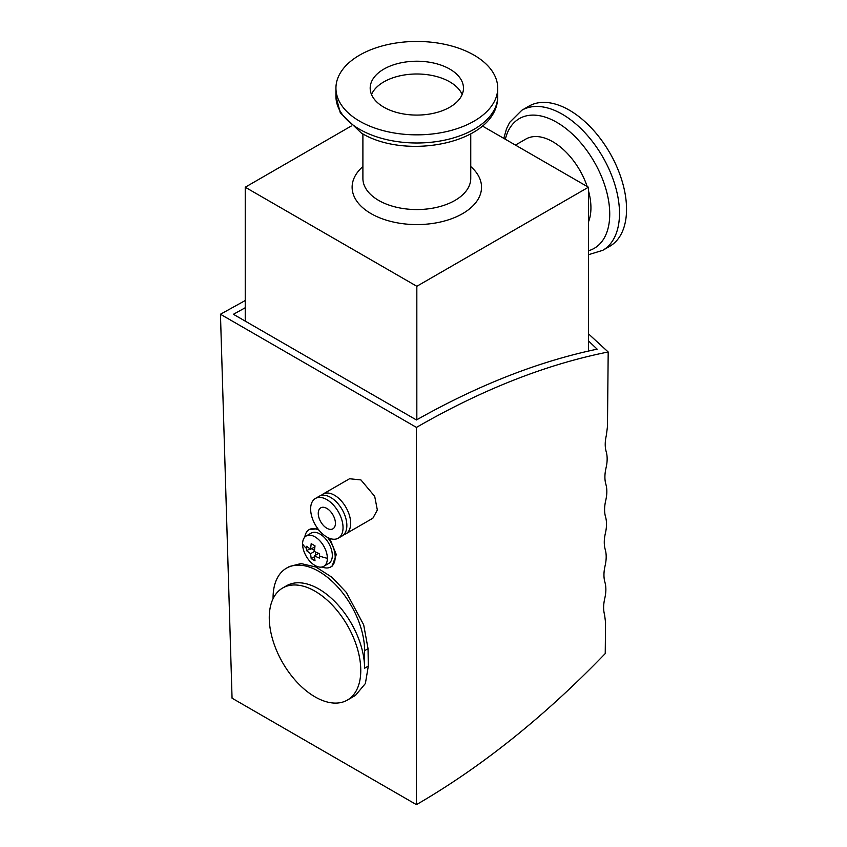 <?xml version="1.0" encoding="UTF-8"?>
<svg xmlns="http://www.w3.org/2000/svg" width="847" height="847" viewBox="0 0 847 847"><rect width="100%" height="100%" fill="white"/><g stroke="black" fill="none" stroke-linecap="round" stroke-linejoin="round"><path stroke-width="1.27" d="M306.625 550.698L306.625 546.294L310.563 549.301L311.198 543.647L315.01 545.849L314.375 551.503L319.584 553.779L319.584 558.184L314.375 555.907L315.01 560.82L311.198 558.618L310.563 553.705L306.625 550.698L309.854 548.824M314.978 565.468A17.522 10.122 60 0 1 302.58 543.996A17.522 10.122 60 0 1 306.212 535.982A17.522 10.122 60 0 1 314.978 536.85A17.522 10.122 60 0 1 327.365 558.311A17.522 10.122 60 0 1 323.745 566.336A17.522 10.122 60 0 1 314.978 565.468M321.257 495.453A22.922 13.234 60 0 1 323.003 494.076L349.557 478.746L360.928 479.931L374.702 496.353L377.339 510.01L372.871 518.216L345.925 533.779A22.922 13.234 60 0 1 343.861 534.595M323.003 494.076A22.922 13.234 60 0 1 334.459 495.209A22.922 13.234 60 0 1 349.44 515.41A22.922 13.234 60 0 1 345.925 533.779M329.716 538.406L336.291 554.541L332.119 566.167L330.722 566.971A21.567 12.451 60 0 1 322.104 566.982M327.556 537.443A21.567 12.451 60 0 1 330.722 566.971M273.073 598.702L273.073 597.802A64.711 37.363 60 0 1 286.477 568.178A64.711 37.363 60 0 1 336.344 585.521A64.711 37.363 60 0 1 364.591 650.644L364.591 668.251A64.711 37.363 -120 0 0 318.832 589.004A64.711 37.363 -120 0 0 286.477 585.796L282.665 587.998A64.711 37.363 60 0 1 315.02 591.195A64.711 37.363 60 0 1 357.286 648.22A64.711 37.363 60 0 1 347.376 700.077A64.711 37.363 60 0 1 315.02 696.869A64.711 37.363 60 0 1 272.745 639.845A64.711 37.363 60 0 1 282.665 587.998M286.477 568.178L289.367 566.516L301.003 563.573L315.963 567.045L331.992 577.305L346.296 592.381L363.681 624.821L368.043 648.643L368.307 666.102L365.385 683.529L355.465 695.408L347.376 700.077M306.212 535.982L311.177 533.112A17.522 10.122 60 0 1 319.933 533.981A17.522 10.122 60 0 1 331.389 549.428A17.522 10.122 60 0 1 328.7 563.467L323.745 566.336M315.38 498.481L319.192 496.278A22.922 13.234 60 0 1 330.648 497.411A22.922 13.234 60 0 1 345.618 517.612A22.922 13.234 60 0 1 342.114 535.971L338.292 538.173A22.922 13.234 60 0 1 326.836 537.04A22.922 13.234 60 0 1 311.865 516.85A22.922 13.234 60 0 1 315.38 498.481A22.922 13.234 60 0 1 326.836 499.614A22.922 13.234 60 0 1 341.807 519.814A22.922 13.234 60 0 1 338.292 538.173M587.162 186.499A53.922 31.138 -120 0 0 552.805 141.735A53.922 31.138 -120 0 0 525.839 139.067L515.431 145.081M588.421 222.062A53.922 31.138 -120 0 0 590.931 207.78A53.922 31.138 -120 0 0 588.421 190.596M326.836 528.232A12.133 7.009 60 0 1 318.906 517.549A12.133 7.009 60 0 1 320.769 507.819A12.133 7.009 60 0 1 326.836 508.422A12.133 7.009 60 0 1 334.766 519.116A12.133 7.009 60 0 1 332.903 528.835A12.133 7.009 60 0 1 326.836 528.232M588.421 254.714L602.746 250.341L609.798 246.265A80.889 46.701 -120 0 0 626.547 209.241A80.889 46.701 -120 0 0 591.238 127.833A80.889 46.701 -120 0 0 528.909 106.161L521.858 110.237L509.672 122.37L506.527 128.755L503.806 138.368M474.024 121.174A80.889 46.701 180 0 1 385.872 131.296A80.889 46.701 180 0 1 335.941 88.152A80.889 46.701 180 0 1 359.626 55.129A80.889 46.701 180 0 1 447.777 45.007A80.889 46.701 180 0 1 497.718 88.152A80.889 46.701 180 0 1 474.024 121.174M462.144 94.536A46.649 26.935 0 0 0 429.408 74.991A46.649 26.935 0 0 0 383.839 81.884A46.649 26.935 0 0 0 371.515 94.536M383.839 69.115A46.649 26.935 180 0 1 434.68 63.271A46.649 26.935 180 0 1 463.468 88.152A46.649 26.935 180 0 1 449.81 107.198A46.649 26.935 180 0 1 398.979 113.032A46.649 26.935 180 0 1 370.181 88.152A46.649 26.935 180 0 1 383.839 69.115M608.188 351.981C546.114 364.39 482.208 389.525 416.449 427.407L416.449 804.65C481.572 766.895 544.505 716.541 605.234 653.577L605.541 622.365L604.589 614.806C603.265 610.189 603.318 604.758 604.747 598.49C606.187 592.244 606.24 586.802 604.906 582.175C603.583 577.559 603.636 572.117 605.076 565.849C606.505 559.613 606.558 554.171 605.234 549.534C603.9 544.928 603.953 539.486 605.393 533.218C606.823 526.982 606.876 521.54 605.552 516.903C604.218 512.297 604.271 506.855 605.711 500.588C607.151 494.341 607.204 488.91 605.87 484.272C604.536 479.667 604.589 474.235 606.029 467.957C607.468 461.71 607.521 456.279 606.187 451.642C604.853 447.036 604.906 441.605 606.346 435.337L607.468 426.57L608.188 351.981L588.421 333.803M304.835 537.072A21.567 12.451 60 0 1 309.155 529.608L317.869 528.74M416.449 427.407L220.453 314.248L232.057 698.193L416.449 804.65M588.421 340.854L597.167 349.165C538.576 361.436 478.333 385.036 416.449 419.964L233.412 314.29L245.238 307.747M245.238 300.526L220.453 314.248M309.155 529.608A21.567 12.451 60 0 1 318.991 530.169M588.421 351.071L588.421 187.219L416.83 286.286L416.83 419.741M482.377 126.002L588.421 187.219M245.238 321.119L245.238 187.219L351.283 126.002M416.83 286.286L245.238 187.219M318.673 553.43L314.375 555.907M314.851 546.823L310.563 549.301M314.375 551.503L310.563 553.705M311.58 548.708L314.449 550.359M314.428 556.754L311.198 558.618M315.402 552.011L315.402 555.314M306.561 548.528A43.144 24.902 180 0 1 302.58 543.996M319.531 556.013A43.144 24.902 0 0 0 327.365 558.311M588.421 250.776A74.896 43.239 -120 0 0 607.045 193.254A74.896 43.239 -120 0 0 556.775 122.328A74.896 43.239 -120 0 0 505.331 139.257M602.746 250.341A80.889 46.701 -120 0 0 619.496 213.306A80.889 46.701 -120 0 0 562.302 114.239A80.889 46.701 -120 0 0 521.858 110.237M359.626 129.316A80.889 46.701 180 0 1 335.941 96.293L340.293 112.81L361.309 133.021C407.142 161.205 498.534 142.656 497.718 96.293A80.889 46.701 180 0 1 474.024 129.316A80.889 46.701 180 0 1 359.626 129.316M364.591 668.251L368.307 666.102M470.752 133.921L470.752 178.421A53.922 31.138 180 0 1 454.955 200.432A53.922 31.138 180 0 1 378.694 200.432A53.922 31.138 180 0 1 362.897 178.421L362.897 133.921M470.752 166.573A64.711 37.363 180 0 1 457.793 216.144A64.711 37.363 180 0 1 371.071 213.635A64.711 37.363 180 0 1 362.897 166.573M368.043 648.643L364.591 650.644M335.941 88.152L335.941 96.293M497.718 88.152L497.718 96.293"/></g></svg>
